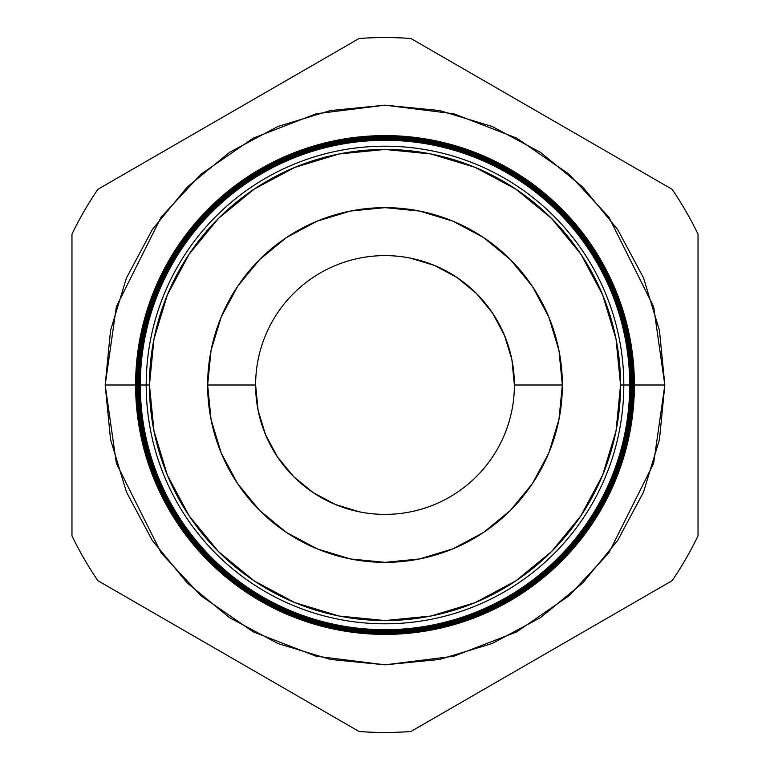 <?xml version="1.0" encoding="UTF-8"?>
<svg xmlns="http://www.w3.org/2000/svg" width="770" height="770" viewBox="0 0 770 770"><rect width="100%" height="100%" fill="white"/><g stroke="black" fill="none" stroke-linecap="round" stroke-linejoin="round"><path stroke-width="1.16" d="M359.754 511.906L335.489 504.543L313.12 492.579L293.505 476.495L277.421 456.88L265.458 434.511L258.094 410.246L255.611 384.913M410.246 258.094L434.511 265.458L456.88 277.421L476.495 293.505L492.579 313.12L504.543 335.489L511.906 359.754L514.389 385.087M313.12 492.579L293.505 476.495L277.421 456.88M456.88 277.421L476.495 293.505L492.579 313.12M140.121 385A244.879 244.879 0 0 1 385 140.121A244.879 244.879 0 0 1 629.879 385L630.476 385A245.476 245.476 0 0 0 385 139.524A245.476 245.476 0 0 0 139.524 385A245.476 245.476 0 0 1 385 139.524A245.476 245.476 0 0 1 630.476 385L630.63 385A245.63 245.63 0 0 0 385 139.37A245.63 245.63 0 0 0 139.37 385L139.37 385A245.63 245.63 0 0 0 385 630.63A245.63 245.63 0 0 0 630.63 385A245.63 245.63 0 0 1 385 630.63A245.63 245.63 0 0 1 139.37 385L138.754 385A246.246 246.246 0 0 0 385 631.246A246.246 246.246 0 0 0 631.246 385L630.476 385A245.476 245.476 0 0 1 385 630.476A245.476 245.476 0 0 1 139.524 385L140.304 385A244.696 244.696 0 0 1 385 140.304A244.696 244.696 0 0 1 629.696 385L629.879 385A244.879 244.879 0 0 0 385 140.121A244.879 244.879 0 0 0 140.121 385A244.879 244.879 0 0 0 385 629.879A244.879 244.879 0 0 0 629.879 385L629.696 385A244.696 244.696 0 0 1 385 629.696A244.696 244.696 0 0 1 140.304 385A244.696 244.696 0 0 0 385 629.696A244.696 244.696 0 0 0 629.696 385L623.806 385A238.806 238.806 0 0 1 385 623.806A238.806 238.806 0 0 1 146.194 385L139.524 385A245.476 245.476 0 0 0 385 630.476A245.476 245.476 0 0 0 630.476 385L629.879 385A244.879 244.879 0 0 1 385 629.879A244.879 244.879 0 0 1 140.121 385L105.172 385L116.366 306.653L161.142 217.102L201.008 174.174L253.32 138.1L316.123 113.787L385 105.172L453.877 113.787L516.68 138.1L568.991 174.174L608.858 217.102L653.634 306.653L664.828 385L634.393 385A249.393 249.393 0 0 1 385 634.393A249.393 249.393 0 0 1 135.607 385A249.393 249.393 0 0 0 385 634.393A249.393 249.393 0 0 0 634.393 385L633.643 385A248.643 248.643 0 0 1 385 633.643A248.643 248.643 0 0 1 136.357 385L135.645 385A249.355 249.355 0 0 0 385 634.355A249.355 249.355 0 0 0 634.355 385A249.355 249.355 0 0 1 385 634.355A249.355 249.355 0 0 1 135.645 385L135.645 385A249.355 249.355 0 0 1 385 135.645A249.355 249.355 0 0 1 634.355 385L634.393 385A249.393 249.393 0 0 0 385 135.607A249.393 249.393 0 0 0 135.607 385A249.393 249.393 0 0 1 385 135.607A249.393 249.393 0 0 1 634.393 385M631.381 385A246.381 246.381 0 0 1 385 631.381A246.381 246.381 0 0 1 138.619 385L137.974 385A247.026 247.026 0 0 0 385 632.026A247.026 247.026 0 0 0 632.026 385L631.246 385A246.246 246.246 0 0 1 385 631.246A246.246 246.246 0 0 1 138.754 385L138.619 385A246.381 246.381 0 0 0 385 631.381A246.381 246.381 0 0 0 631.381 385A246.381 246.381 0 0 0 385 138.619A246.381 246.381 0 0 0 138.619 385L138.754 385A246.246 246.246 0 0 1 385 138.754A246.246 246.246 0 0 1 631.246 385L632.026 385A247.026 247.026 0 0 1 385 632.026A247.026 247.026 0 0 1 137.974 385L137.195 385A247.805 247.805 0 0 0 385 632.805A247.805 247.805 0 0 0 632.805 385L632.141 385A247.141 247.141 0 0 1 385 632.141A247.141 247.141 0 0 1 137.859 385A247.141 247.141 0 0 0 385 632.141A247.141 247.141 0 0 0 632.141 385L632.141 385A247.141 247.141 0 0 0 385 137.859A247.141 247.141 0 0 0 137.859 385L137.974 385A247.026 247.026 0 0 1 385 137.974A247.026 247.026 0 0 1 632.026 385A247.026 247.026 0 0 0 385 137.974A247.026 247.026 0 0 0 137.974 385L138.619 385A246.381 246.381 0 0 1 385 138.619A246.381 246.381 0 0 1 631.381 385M632.892 385A247.892 247.892 0 0 1 385 632.892A247.892 247.892 0 0 1 137.108 385L136.425 385A248.575 248.575 0 0 0 385 633.575A248.575 248.575 0 0 0 633.575 385L632.805 385A247.805 247.805 0 0 1 385 632.805A247.805 247.805 0 0 1 137.195 385L137.108 385A247.892 247.892 0 0 0 385 632.892A247.892 247.892 0 0 0 632.892 385A247.892 247.892 0 0 0 385 137.108A247.892 247.892 0 0 0 137.108 385L137.195 385A247.805 247.805 0 0 1 385 137.195A247.805 247.805 0 0 1 632.805 385L633.575 385A248.575 248.575 0 0 1 385 633.575A248.575 248.575 0 0 1 136.425 385L136.357 385A248.643 248.643 0 0 0 385 633.643A248.643 248.643 0 0 0 633.643 385L633.643 385A248.643 248.643 0 0 0 385 136.357A248.643 248.643 0 0 0 136.357 385L136.425 385A248.575 248.575 0 0 1 385 136.425A248.575 248.575 0 0 1 633.575 385A248.575 248.575 0 0 0 385 136.425A248.575 248.575 0 0 0 136.425 385L137.108 385A247.892 247.892 0 0 1 385 137.108A247.892 247.892 0 0 1 632.892 385M623.806 385L620.553 385A235.553 235.553 0 0 1 385 620.553A235.553 235.553 0 0 1 149.447 385L146.194 385A238.806 238.806 0 0 0 385 623.806A238.806 238.806 0 0 0 623.806 385A238.806 238.806 0 0 0 385 146.194A238.806 238.806 0 0 0 146.194 385L149.447 385L153.971 430.959L167.379 475.148L189.141 515.871L218.439 551.561L254.129 580.859L294.852 602.621L339.041 616.029L385 620.553L430.959 616.029L475.148 602.621L515.871 580.859L551.561 551.561L580.859 515.871L602.621 475.148L616.029 430.959L620.553 385L616.029 339.041L602.621 294.852L580.859 254.129L551.561 218.439L515.871 189.141L475.148 167.379L430.959 153.971L385 149.447L339.041 153.971L294.852 167.379L254.129 189.141L218.439 218.439L189.141 254.129L167.379 294.852L153.971 339.041L149.447 385A235.553 235.553 0 0 1 385 149.447A235.553 235.553 0 0 1 620.553 385L629.696 385A244.696 244.696 0 0 0 385 140.304A244.696 244.696 0 0 0 140.304 385L146.194 385A238.806 238.806 0 0 1 385 146.194A238.806 238.806 0 0 1 623.806 385M255.611 385A129.389 129.389 0 0 1 385 255.611A129.389 129.389 0 0 1 514.389 385A129.389 129.389 0 0 0 385 255.611A129.389 129.389 0 0 0 255.611 385L207.65 385A177.35 177.35 0 0 1 385 207.65A177.35 177.35 0 0 1 562.35 385L514.389 385L562.35 385L558.943 419.602L548.846 452.866L532.465 483.531L510.404 510.404L483.531 532.465L452.866 548.846L419.602 558.943L385 562.35L350.398 558.943L317.134 548.846L286.469 532.465L259.596 510.404L237.535 483.531L221.154 452.866L211.057 419.602L207.65 385L211.057 350.398L221.154 317.134L237.535 286.469L259.596 259.596L286.469 237.535L317.134 221.154L350.398 211.057L385 207.65L419.602 211.057L452.866 221.154L483.531 237.535L510.404 259.596L532.465 286.469L548.846 317.134L558.943 350.398L562.35 385A177.35 177.35 0 0 1 385 562.35A177.35 177.35 0 0 1 207.65 385L255.611 385A129.389 129.389 0 0 0 385 514.389A129.389 129.389 0 0 0 514.389 385A129.389 129.389 0 0 1 385 514.389A129.389 129.389 0 0 1 255.611 385L258.094 410.246M97.877 580.686L359.089 731.5A347.472 347.472 0 0 0 410.911 731.5L672.123 580.686A347.472 347.472 0 0 0 698.034 535.814L698.034 234.186A347.472 347.472 0 0 0 672.123 189.314L410.911 38.5A347.472 347.472 0 0 0 359.089 38.5L97.877 189.314A347.472 347.472 0 0 0 71.966 234.186L71.966 535.814A347.472 347.472 0 0 0 97.877 580.686A347.472 347.472 0 0 1 71.966 535.814L71.966 234.186A347.472 347.472 0 0 1 97.877 189.314L359.089 38.5A347.472 347.472 0 0 1 410.911 38.5L672.123 189.314A347.472 347.472 0 0 1 698.034 234.186L698.034 535.814A347.472 347.472 0 0 1 672.123 580.686L410.911 731.5A347.472 347.472 0 0 1 359.089 731.5L97.877 580.686M629.879 385L664.828 385L659.447 439.593L643.528 492.088L617.665 540.463L582.861 582.861L540.463 617.665L492.088 643.528L439.593 659.447L385 664.828L330.407 659.447L277.912 643.528L229.537 617.665L187.139 582.861L152.335 540.463L126.473 492.088L110.553 439.593L105.172 385L110.553 330.407L126.473 277.912L152.335 229.537L187.139 187.139L229.537 152.335L277.912 126.473L330.407 110.553L385 105.172L439.593 110.553L492.088 126.473L540.463 152.335L582.861 187.139L617.665 229.537L643.528 277.912L659.447 330.407L664.828 385L653.634 463.347L608.858 552.899L568.991 595.826L516.68 631.9L453.877 656.213L385 664.828L316.123 656.213L253.32 631.9L201.008 595.826L161.142 552.899L116.366 463.347L105.172 385L135.607 385M514.389 385L511.906 359.754M634.355 385A249.355 249.355 0 0 0 385 135.645A249.355 249.355 0 0 0 135.645 385L136.357 385A248.643 248.643 0 0 1 385 136.357A248.643 248.643 0 0 1 633.643 385L634.355 385M632.805 385A247.805 247.805 0 0 0 385 137.195A247.805 247.805 0 0 0 137.195 385L137.859 385A247.141 247.141 0 0 1 385 137.859A247.141 247.141 0 0 1 632.141 385L632.805 385M631.246 385A246.246 246.246 0 0 0 385 138.754A246.246 246.246 0 0 0 138.754 385L139.37 385A245.63 245.63 0 0 1 385 139.37A245.63 245.63 0 0 1 630.63 385L631.246 385"/></g></svg>
